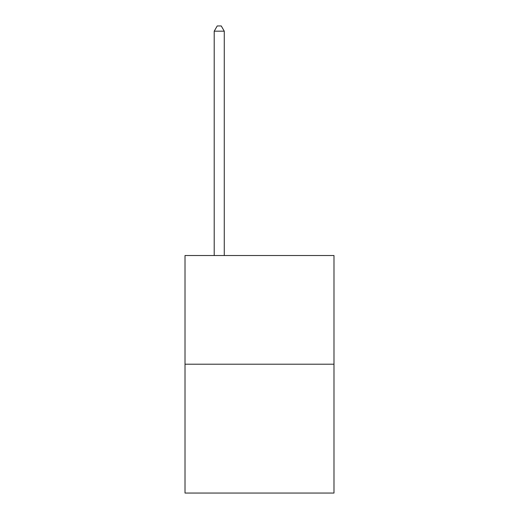 <?xml version="1.0" encoding="UTF-8"?>
<svg xmlns="http://www.w3.org/2000/svg" width="519" height="519" viewBox="0 0 519 519"><rect width="100%" height="100%" fill="white"/><g stroke="black" fill="none" stroke-linecap="round" stroke-linejoin="round"><path stroke-width="0.78" d="M333.983 364.215L333.983 255.517L185.017 255.517L185.017 493.05L333.983 493.05L333.983 364.215L185.017 364.215M224.273 255.517L224.273 31.185L214.204 31.185L214.204 255.517M214.204 31.185L217.227 25.95L221.25 25.95L224.273 31.185"/></g></svg>

